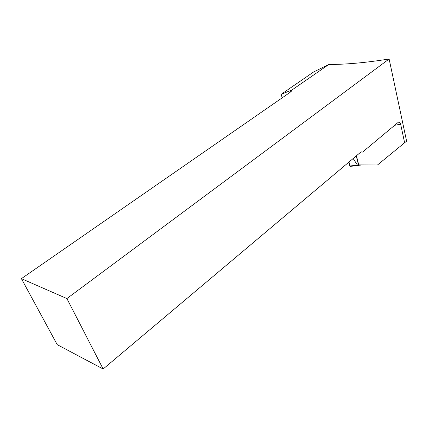 <?xml version="1.0" encoding="UTF-8"?>
<svg xmlns="http://www.w3.org/2000/svg" width="428" height="428" viewBox="0 0 428 428"><rect width="100%" height="100%" fill="white"/><g stroke="black" fill="none" stroke-linecap="round" stroke-linejoin="round"><path stroke-width="0.64" d="M356.433 155.771L358.728 164.903L377.464 164.999L406.6 141.138L389.122 58.994C366.138 62.67 346.043 64.494 328.843 64.468L313.649 71.952L281.175 94.304L291.885 90.046L328.843 64.468M282.202 97.819L281.175 94.304M389.122 58.994L66.907 298.567L21.4 278.655L290.13 92.32L291.885 90.046M404.647 142.856L400.656 124.238L394.263 125.345M361.173 151.945L362.575 152.084L361.708 151.844L360.483 152.357L103.143 369.006L66.907 298.567M362.575 152.084L398.377 122.194C399.447 121.98 400.212 122.659 400.656 124.238M103.143 369.006L57.197 344.642L21.4 278.655M360.52 164.994L359.295 166.043L358.734 165.77L356.257 155.915M353.218 158.569L357.573 165.347L356.556 165.839L350.232 166.315L349.837 165.936L357.573 165.347M356.422 165.829L359.017 166.128M349.837 165.936L348.97 162.052C349.532 163.325 349.376 167.273 350.848 165.861M291.211 91.421L290.874 90.238M358.734 165.77L357.273 165.604"/></g></svg>
